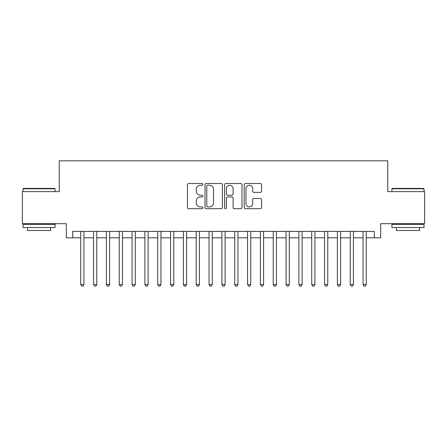 <?xml version="1.0" encoding="UTF-8"?>
<svg xmlns="http://www.w3.org/2000/svg" width="447" height="447" viewBox="0 0 447 447"><rect width="100%" height="100%" fill="white"/><g stroke="black" fill="none" stroke-linecap="round" stroke-linejoin="round"><path stroke-width="0.67" d="M202.966 184.387A0.883 0.883 0 0 0 202.089 183.505L188.701 183.505A1.257 1.257 0 0 0 187.444 184.767L187.444 207.442A1.257 1.257 0 0 0 188.701 208.699L202.089 208.699A0.883 0.883 0 0 0 202.966 207.816A0.883 0.883 0 0 0 202.089 206.933L200.357 206.933A4.029 4.029 0 0 1 196.322 202.904L196.322 201.016A4.029 4.029 0 0 1 200.357 196.982L202.089 196.982A0.883 0.883 0 0 0 202.966 196.104A0.883 0.883 0 0 0 202.089 195.222L200.357 195.222A4.029 4.029 0 0 1 196.322 191.187L196.322 189.299A4.029 4.029 0 0 1 200.357 185.27L202.089 185.27A0.883 0.883 0 0 0 202.966 184.387M260.31 192.389A1.257 1.257 0 0 0 261.573 191.126L261.573 184.767A1.257 1.257 0 0 0 260.31 183.505L245.448 183.505A1.257 1.257 0 0 0 244.191 184.767L244.191 207.442A1.257 1.257 0 0 0 245.448 208.699L260.31 208.699A1.257 1.257 0 0 0 261.573 207.442L261.573 199.753A1.257 1.257 0 0 0 260.31 198.496L253.952 198.496A1.257 1.257 0 0 0 252.689 199.753L252.689 203.564A3.369 3.369 0 0 1 249.32 206.933A3.369 3.369 0 0 1 245.951 203.564L245.951 188.64A3.369 3.369 0 0 1 249.32 185.27A3.369 3.369 0 0 1 252.689 188.64L252.689 191.126A1.257 1.257 0 0 0 253.952 192.389L260.31 192.389M72.716 237.81L72.716 231.39L374.284 231.39L374.284 237.81L380.699 237.81L380.699 223.69L424.65 223.69L424.65 191.612L387.756 191.612L387.756 160.814L59.244 160.814L59.244 191.612L22.35 191.612L22.35 223.69L66.301 223.69L66.301 237.81L80.739 237.81M222.399 184.767A1.257 1.257 0 0 0 221.136 183.505L206.274 183.505A1.257 1.257 0 0 0 205.017 184.767L205.017 207.442A1.257 1.257 0 0 0 206.274 208.699L221.136 208.699A1.257 1.257 0 0 0 222.399 207.442L222.399 184.767M225.864 183.505L240.726 183.505A1.257 1.257 0 0 1 241.983 184.767L241.983 207.442A1.257 1.257 0 0 1 240.726 208.699L234.362 208.699A1.257 1.257 0 0 1 233.105 207.442L233.105 198.244A1.257 1.257 0 0 0 231.842 196.982L227.624 196.982A1.257 1.257 0 0 0 226.366 198.244L226.366 207.816A0.883 0.883 0 0 1 225.484 208.699A0.883 0.883 0 0 1 224.601 207.816L224.601 184.767A1.257 1.257 0 0 1 225.864 183.505M83.947 237.81L93.568 237.81M96.781 237.81L106.403 237.81M109.61 237.81L119.237 237.81M122.444 237.81L132.066 237.81M135.279 237.81L144.901 237.81M148.108 237.81L157.735 237.81M160.942 237.81L170.564 237.81M173.771 237.81L183.399 237.81M186.606 237.81L196.233 237.81M199.44 237.81L209.062 237.81M212.269 237.81L221.896 237.81M225.104 237.81L234.731 237.81M237.938 237.81L247.56 237.81M250.767 237.81L260.394 237.81M263.601 237.81L273.229 237.81M276.436 237.81L286.058 237.81M289.265 237.81L298.892 237.81M302.099 237.81L311.721 237.81M314.934 237.81L324.556 237.81M327.763 237.81L337.39 237.81M340.597 237.81L350.219 237.81M353.432 237.81L363.053 237.81M366.261 237.81L374.284 237.81M207.659 185.27A0.883 0.883 0 0 0 206.777 186.153L206.777 206.056A0.883 0.883 0 0 0 207.659 206.933L209.487 206.933A4.029 4.029 0 0 0 213.515 202.904L213.515 189.299A4.029 4.029 0 0 0 209.487 185.27L207.659 185.27M233.105 188.701A3.369 3.369 0 0 0 229.736 185.332A3.369 3.369 0 0 0 226.366 188.701L226.366 193.959A1.257 1.257 0 0 0 227.624 195.222L231.842 195.222A1.257 1.257 0 0 0 233.105 193.959L233.105 188.701M83.947 231.39L83.947 284.521L80.739 284.521L80.739 231.39M83.947 284.521L82.986 286.186L81.7 286.186L80.739 284.521M23.378 188.405L54.69 188.405L55.07 188.79L22.993 188.79L23.378 188.405M39.034 227.54L22.993 227.54L22.993 224.333L55.07 224.333L55.07 227.54L39.034 227.54M50.584 227.54L50.584 230.496L27.485 230.496L27.485 227.54M392.31 188.405L423.622 188.405L424.007 188.79L391.93 188.79L392.31 188.405M407.966 227.54L391.93 227.54L391.93 224.333L424.007 224.333L424.007 227.54L407.966 227.54M419.515 227.54L419.515 230.496L396.416 230.496L396.416 227.54M96.781 231.39L96.781 284.521L93.568 284.521L93.568 231.39M96.781 284.521L95.814 286.186L94.535 286.186L93.568 284.521M109.61 231.39L109.61 284.521L106.403 284.521L106.403 231.39M109.61 284.521L108.649 286.186L107.364 286.186L106.403 284.521M122.444 231.39L122.444 284.521L119.237 284.521L119.237 231.39M122.444 284.521L121.483 286.186L120.198 286.186L119.237 284.521M135.279 231.39L135.279 284.521L132.066 284.521L132.066 231.39M135.279 284.521L134.312 286.186L133.033 286.186L132.066 284.521M148.108 231.39L148.108 284.521L144.901 284.521L144.901 231.39M148.108 284.521L147.147 286.186L145.862 286.186L144.901 284.521M160.942 231.39L160.942 284.521L157.735 284.521L157.735 231.39M160.942 284.521L159.981 286.186L158.696 286.186L157.735 284.521M173.771 231.39L173.771 284.521L170.564 284.521L170.564 231.39M173.771 284.521L172.81 286.186L171.531 286.186L170.564 284.521M186.606 231.39L186.606 284.521L183.399 284.521L183.399 231.39M186.606 284.521L185.645 286.186L184.36 286.186L183.399 284.521M199.44 231.39L199.44 284.521L196.233 284.521L196.233 231.39M199.44 284.521L198.479 286.186L197.194 286.186L196.233 284.521M212.269 231.39L212.269 284.521L209.062 284.521L209.062 231.39M212.269 284.521L211.308 286.186L210.029 286.186L209.062 284.521M225.104 231.39L225.104 284.521L221.896 284.521L221.896 231.39M225.104 284.521L224.143 286.186L222.857 286.186L221.896 284.521M237.938 231.39L237.938 284.521L234.731 284.521L234.731 231.39M237.938 284.521L236.971 286.186L235.692 286.186L234.731 284.521M250.767 231.39L250.767 284.521L247.56 284.521L247.56 231.39M250.767 284.521L249.806 286.186L248.521 286.186L247.56 284.521M263.601 231.39L263.601 284.521L260.394 284.521L260.394 231.39M263.601 284.521L262.64 286.186L261.355 286.186L260.394 284.521M276.436 231.39L276.436 284.521L273.229 284.521L273.229 231.39M276.436 284.521L275.469 286.186L274.19 286.186L273.229 284.521M289.265 231.39L289.265 284.521L286.058 284.521L286.058 231.39M289.265 284.521L288.304 286.186L287.019 286.186L286.058 284.521M302.099 231.39L302.099 284.521L298.892 284.521L298.892 231.39M302.099 284.521L301.138 286.186L299.853 286.186L298.892 284.521M314.934 231.39L314.934 284.521L311.721 284.521L311.721 231.39M314.934 284.521L313.967 286.186L312.688 286.186L311.721 284.521M327.763 231.39L327.763 284.521L324.556 284.521L324.556 231.39M327.763 284.521L326.802 286.186L325.517 286.186L324.556 284.521M340.597 231.39L340.597 284.521L337.39 284.521L337.39 231.39M340.597 284.521L339.636 286.186L338.351 286.186L337.39 284.521M353.432 231.39L353.432 284.521L350.219 284.521L350.219 231.39M353.432 284.521L352.465 286.186L351.186 286.186L350.219 284.521M366.261 231.39L366.261 284.521L363.053 284.521L363.053 231.39M366.261 284.521L365.3 286.186L364.014 286.186L363.053 284.521M22.993 191.612L22.993 188.79M30.307 224.333L30.307 223.69M47.756 224.333L47.756 223.69M55.07 191.612L55.07 188.79M391.93 191.612L391.93 188.79M399.244 224.333L399.244 223.69M416.693 224.333L416.693 223.69M424.007 191.612L424.007 188.79"/></g></svg>
